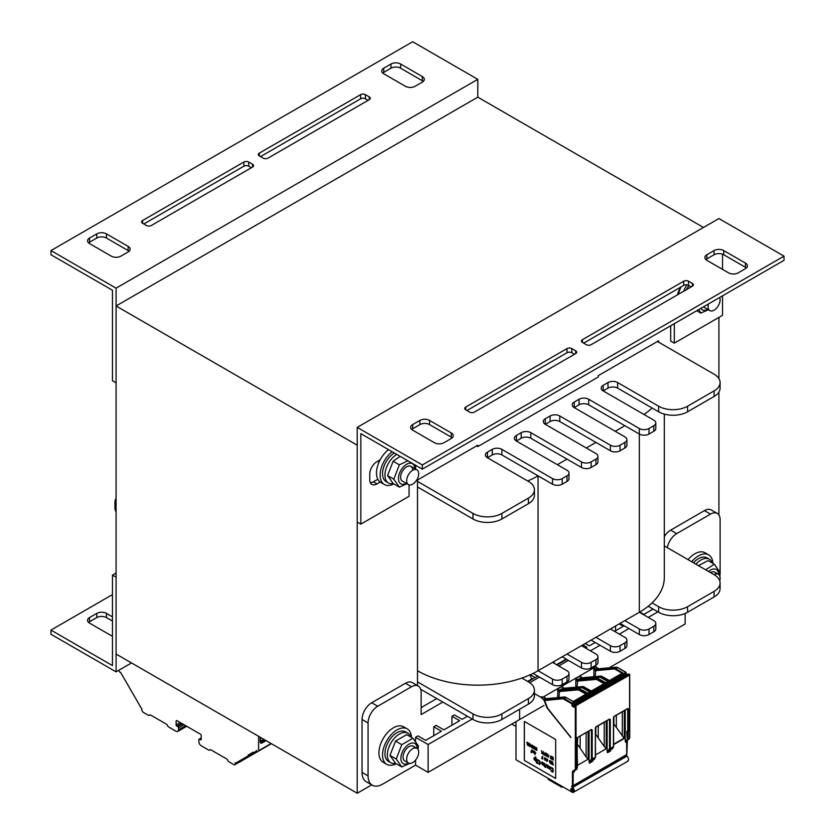 <?xml version="1.0" encoding="UTF-8"?>
<svg xmlns="http://www.w3.org/2000/svg" width="835" height="835" viewBox="0 0 835 835"><rect width="100%" height="100%" fill="white"/><g stroke="black" fill="none" stroke-linecap="round" stroke-linejoin="round"><path stroke-width="1.25" d="M116.086 305.986L116.086 654.035L357.213 793.25L357.213 445.201L116.086 305.986L477.787 97.163L703.487 227.464M680.254 288.284A13.642 7.88 120 0 0 679.773 289.797M379.831 459.991A13.642 7.88 120 0 0 378.349 463.822M658.638 342.183L658.638 340.795L598.351 375.593L598.351 376.982L477.787 446.6L477.787 445.201L417.5 480.01L417.5 685.618M371.721 784.879L357.213 793.25M718.914 317.404L718.914 378.62M718.914 392.064L718.914 514.986M116.086 573.008L112.464 575.096L112.464 665.589L50.977 630.091L112.464 594.583M112.464 616.867L106.442 613.381A6.816 3.935 -0 0 0 96.797 613.381L89.554 617.556A6.816 3.935 -0 0 0 87.56 620.342A6.816 3.935 -0 0 0 89.554 623.129L111.264 635.654A6.816 3.935 -0 0 0 112.464 636.207M88.604 622.43A6.816 3.935 180 0 1 89.554 621.731L96.797 617.556A6.816 3.935 180 0 1 106.442 617.556L112.464 621.042M131.512 662.938L116.086 671.851L50.977 634.266L50.977 630.091M116.086 671.851L116.086 577.183L112.464 575.096M50.977 254.748L112.464 290.256L112.464 380.75L116.086 382.837L116.086 288.169L50.977 250.573L50.977 254.748M382.785 73.073A6.816 3.935 180 0 1 383.745 72.374L390.978 68.199A6.816 3.935 180 0 1 400.623 68.199L422.322 80.734A6.816 3.935 180 0 1 423.282 81.423M260.52 156.604L360.595 98.833A3.413 1.973 180 0 1 365.417 98.833L368.068 100.357M143.818 223.989L243.883 166.207A3.413 1.973 180 0 1 248.705 166.207L251.356 167.741M88.604 242.922A6.816 3.935 180 0 1 89.554 242.223L96.797 238.048A6.816 3.935 180 0 1 106.442 238.048L128.141 250.573A6.816 3.935 180 0 1 129.101 251.272M383.745 73.772L405.445 86.297A6.816 3.935 -0 0 0 415.089 86.297L422.322 82.122A6.816 3.935 -0 0 0 424.316 79.335A6.816 3.935 -0 0 0 422.322 76.559L400.623 64.024A6.816 3.935 -0 0 0 390.978 64.024L383.745 68.199A6.816 3.935 -0 0 0 381.741 70.985A6.816 3.935 -0 0 0 383.745 73.772M263.171 158.139A3.413 1.973 -0 0 0 267.993 158.139L369.268 99.668A3.413 1.973 -0 0 0 370.27 98.269A3.413 1.973 -0 0 0 369.268 96.881L365.417 94.658A3.413 1.973 -0 0 0 360.595 94.658L259.32 153.129A3.413 1.973 -0 0 0 258.318 154.517A3.413 1.973 -0 0 0 259.32 155.905L263.171 158.139M146.469 225.513A3.413 1.973 -0 0 0 151.292 225.513L252.567 167.042A3.413 1.973 -0 0 0 253.558 165.654A3.413 1.973 -0 0 0 252.567 164.265L248.705 162.032A3.413 1.973 -0 0 0 243.883 162.032L142.608 220.503A3.413 1.973 -0 0 0 141.606 221.901A3.413 1.973 -0 0 0 142.608 223.289L146.469 225.513M128.141 251.972A6.816 3.935 -0 0 0 130.135 249.185A6.816 3.935 -0 0 0 128.141 246.398L106.442 233.873A6.816 3.935 -0 0 0 96.797 233.873L89.554 238.048A6.816 3.935 -0 0 0 87.56 240.835A6.816 3.935 -0 0 0 89.554 243.611L111.264 256.147A6.816 3.935 -0 0 0 120.908 256.147L128.141 251.972M50.977 250.573L412.678 41.75L477.787 79.335L116.086 288.169M477.787 79.335L477.787 97.163M422.322 469.145L784.023 260.322L784.023 256.147L422.322 464.97L422.322 469.145L360.835 433.647L360.835 524.14L409.056 496.293L409.056 484.885M411.718 429.472A6.816 3.935 180 0 1 412.678 428.772L419.911 424.597A6.816 3.935 180 0 1 429.555 424.597L451.255 437.123A6.816 3.935 180 0 1 452.215 437.822M466.932 410.538L567.007 352.756A3.413 1.973 180 0 1 571.829 352.756L574.48 354.291M583.644 343.154L683.708 285.382A3.413 1.973 180 0 1 688.531 285.382L691.182 286.916M705.899 259.622A6.816 3.935 180 0 1 706.859 258.933L714.092 254.748A6.816 3.935 180 0 1 723.736 254.748L745.446 267.283A6.816 3.935 180 0 1 746.396 267.983M451.255 432.947L429.555 420.423A6.816 3.935 -0 0 0 419.911 420.423L412.678 424.597A6.816 3.935 -0 0 0 410.684 427.384A6.816 3.935 -0 0 0 412.678 430.171L434.377 442.696A6.816 3.935 -0 0 0 444.022 442.696L451.255 438.521A6.816 3.935 -0 0 0 453.259 435.734A6.816 3.935 -0 0 0 451.255 432.947L451.255 437.123M571.829 348.581A3.413 1.973 -0 0 0 567.007 348.581L465.732 407.052A3.413 1.973 -0 0 0 464.73 408.451A3.413 1.973 -0 0 0 465.732 409.839L469.583 412.072A3.413 1.973 -0 0 0 474.405 412.072L575.68 353.602A3.413 1.973 -0 0 0 576.682 352.203A3.413 1.973 -0 0 0 575.68 350.815L571.829 348.581L571.829 352.756M688.531 281.207A3.413 1.973 -0 0 0 683.708 281.207L582.433 339.678A3.413 1.973 -0 0 0 581.442 341.066A3.413 1.973 -0 0 0 582.433 342.454L586.295 344.688A3.413 1.973 -0 0 0 591.117 344.688L692.392 286.217A3.413 1.973 -0 0 0 693.394 284.818A3.413 1.973 -0 0 0 692.392 283.43L688.531 281.207L688.531 285.382M706.859 254.748A6.816 3.935 -0 0 0 704.865 257.535A6.816 3.935 -0 0 0 706.859 260.322L728.558 272.847A6.816 3.935 -0 0 0 738.203 272.847L745.446 268.672A6.816 3.935 -0 0 0 747.44 265.885A6.816 3.935 -0 0 0 745.446 263.108L723.736 250.573A6.816 3.935 -0 0 0 714.092 250.573L706.859 254.748L706.859 258.933M422.322 464.97L357.213 427.384L718.914 218.551L784.023 256.147M380.196 459.782L376.992 461.63A10.229 5.908 120 0 0 369.759 474.155L369.759 479.728A10.229 5.908 120 0 0 371.878 484.415A10.229 5.908 120 0 0 376.992 483.903L380.196 482.056M377.827 479.248L373.37 481.816A10.229 5.908 -60 0 1 370.396 482.797M680.609 287.783A10.229 5.908 120 0 0 677.592 294.765M357.213 427.384L357.213 522.052L360.835 524.14M722.536 254.195L722.536 269.371M722.536 295.82L722.536 315.317L674.304 343.154L674.304 323.667M670.693 325.754L670.693 341.066L674.304 343.154M415.569 760.101L415.569 765.131L382.534 784.201A20.457 11.815 -60 0 1 372.306 785.213A20.457 11.815 -60 0 1 368.068 775.851L368.068 722.943A13.642 7.88 -60 0 1 377.712 706.243L411.467 686.746A13.642 7.88 -60 0 1 418.293 686.067A13.642 7.88 -60 0 1 421.122 692.319L421.122 714.593L442.821 702.058M418.293 686.067L412.26 682.592A13.642 7.88 120 0 0 405.445 683.27L371.69 702.757A13.642 7.88 120 0 0 362.035 719.467L362.035 772.365A20.457 11.815 120 0 0 366.273 781.737L372.306 785.213M436.788 698.582L421.122 707.631M667.322 547.677A13.642 7.88 -60 0 1 676.715 533.607L710.481 514.12A13.642 7.88 -60 0 1 717.296 513.442L711.274 509.966A13.642 7.88 120 0 0 704.448 510.634L670.693 530.131A13.642 7.88 120 0 0 664.316 536.592M717.296 513.442A13.642 7.88 -60 0 1 720.125 519.683L720.125 572.591A20.457 11.815 -60 0 1 719.822 576.16M472.234 719.05L428.115 744.528L415.569 737.284L415.569 741.344M415.569 737.284L417.98 735.896L425.693 740.342L441.464 731.241L433.751 726.784L433.751 735.698M433.751 726.784L436.162 725.396L443.876 729.853L459.647 720.741L451.933 716.294L451.933 725.197M451.933 716.294L454.344 714.896L462.058 719.352L467.412 716.263M615.562 625.989L615.562 630.728M651.926 608.391L651.926 609.738M428.115 744.528L428.115 772.365L543.971 705.471M609.237 667.791L685.159 623.964L685.159 613.454M657.907 611.846L648.263 617.42M628.974 628.557L619.33 634.12M600.041 645.257L590.397 650.83M639.777 612.013L643.879 614.383L653.085 609.07M614.508 631.343L623.286 626.271L619.184 623.902M585.231 643.503L589.333 645.872L595.219 642.48M585.575 648.043L586.922 647.271L582.82 644.902M530.235 674.732L534.786 677.362M531.874 679.053L532.375 678.761L531.571 678.291M415.569 765.131L428.115 772.365M477.787 446.6L476.576 445.9M664.316 545.933L714.092 574.678A20.457 11.815 180 0 1 720.083 583.028A20.457 11.815 180 0 1 714.092 591.389L687.57 606.701A20.457 11.815 180 0 1 658.638 606.701L652.052 602.901A85.254 49.223 180 0 1 639.339 612.264L653.815 620.624A6.816 3.935 180 0 1 655.809 623.401A6.816 3.935 180 0 1 653.815 626.187L648.993 628.974A6.816 3.935 180 0 1 639.339 628.974L624.872 620.624L610.406 628.974L624.872 637.324A6.816 3.935 180 0 1 626.876 640.111A6.816 3.935 180 0 1 624.872 642.898L620.05 645.674A6.816 3.935 180 0 1 610.406 645.674L595.94 637.324L581.473 645.674L595.94 654.035A6.816 3.935 180 0 1 597.933 656.811A6.816 3.935 180 0 1 595.94 659.598L591.117 662.385A6.816 3.935 180 0 1 581.473 662.385L567.007 654.035L552.53 662.385L567.007 670.735A6.816 3.935 180 0 1 569 673.521A6.816 3.935 180 0 1 567.007 676.308L562.185 679.095A6.816 3.935 180 0 1 552.53 679.095L538.064 670.745A85.254 49.223 180 0 1 521.844 678.072L528.419 681.871A20.457 11.815 180 0 1 534.41 690.232A20.457 11.815 180 0 1 528.419 698.582L501.898 713.894A20.457 11.815 180 0 1 472.965 713.894L417.5 681.871M417.5 670.745A85.254 49.223 -0 0 0 521.844 678.072M116.086 506.219A20.457 11.815 180 0 1 114.917 502.284A20.457 11.815 180 0 1 116.086 498.349M538.064 670.735L552.53 662.385M567.007 654.035L581.473 645.674M595.94 637.324L610.406 628.974M624.872 620.624L639.339 612.264L639.339 434.064L588.706 404.829A6.816 3.935 -0 0 0 579.062 404.829L574.24 407.616L624.872 436.851A6.816 3.935 180 0 1 626.876 439.638A6.816 3.935 180 0 1 624.872 442.414L620.05 445.201A6.816 3.935 180 0 1 610.406 445.201L559.774 415.966A6.816 3.935 -0 0 0 550.119 415.966L545.297 418.752A6.816 3.935 -0 0 0 543.303 421.539A6.816 3.935 -0 0 0 545.297 424.316L595.94 453.551A6.816 3.935 180 0 1 597.933 456.338A6.816 3.935 180 0 1 595.94 459.125L591.117 461.912A6.816 3.935 180 0 1 581.473 461.912L530.83 432.676A6.816 3.935 -0 0 0 521.186 432.676L516.364 435.452A6.816 3.935 -0 0 0 514.37 438.239A6.816 3.935 -0 0 0 516.364 441.026L567.007 470.262A6.816 3.935 180 0 1 569 473.048A6.816 3.935 180 0 1 567.007 475.835L562.185 478.612A6.816 3.935 180 0 1 552.53 478.612L501.898 449.376A6.816 3.935 -0 0 0 492.253 449.376L487.431 452.163A6.816 3.935 -0 0 0 485.427 454.95A6.816 3.935 -0 0 0 487.431 457.737L528.419 481.398A20.457 11.815 180 0 1 534.41 489.748A20.457 11.815 180 0 1 528.419 498.109L501.898 513.421A20.457 11.815 180 0 1 472.965 513.421L417.5 481.398M652.052 602.901A85.254 49.223 -0 0 0 664.316 577.465L664.316 414.108M116.086 511.792A20.457 11.815 180 0 1 114.917 507.857L114.917 502.284M534.41 690.232L534.41 695.795A20.457 11.815 180 0 1 528.419 704.145L501.898 719.467A20.457 11.815 180 0 1 472.965 719.467L420.694 689.282M569 673.521L569 679.095A6.816 3.935 180 0 1 567.007 681.871L562.185 684.658A6.816 3.935 180 0 1 552.53 684.658L533.054 673.407M597.933 656.811L597.933 662.385A6.816 3.935 180 0 1 595.94 665.171L591.117 667.958A6.816 3.935 180 0 1 581.473 667.958L562.185 656.811M626.876 640.111L626.876 645.674A6.816 3.935 180 0 1 624.872 648.461L620.05 651.248A6.816 3.935 180 0 1 610.406 651.248L591.117 640.111M655.809 623.401L655.809 628.974A6.816 3.935 180 0 1 653.815 631.761L648.993 634.537A6.816 3.935 180 0 1 639.339 634.537L620.05 623.401M720.083 583.028L720.083 588.602A20.457 11.815 180 0 1 714.092 596.952L687.57 612.264A20.457 11.815 180 0 1 658.638 612.264L648.21 606.252M624.872 425.714L615.228 431.277M626.876 439.638L626.876 445.201A6.816 3.935 180 0 1 624.872 447.988L620.05 450.775A6.816 3.935 180 0 1 610.406 450.775L559.774 421.539A6.816 3.935 -0 0 0 550.119 421.539L545.297 424.316L545.297 418.752M595.94 442.414L586.295 447.988M597.933 456.338L597.933 461.912A6.816 3.935 180 0 1 595.94 464.698L591.117 467.475A6.816 3.935 180 0 1 581.473 467.475L530.83 438.239A6.816 3.935 -0 0 0 521.186 438.239L516.364 441.026L516.364 435.452M567.007 459.125L557.362 464.698M569 473.048L569 478.612A6.816 3.935 180 0 1 567.007 481.398L562.185 484.185A6.816 3.935 180 0 1 552.53 484.185L501.898 454.95A6.816 3.935 -0 0 0 492.253 454.95L487.431 457.737L487.431 452.163M538.064 670.745L538.064 475.835A85.254 49.223 180 0 1 527.647 480.95M657.427 341.484L714.092 374.205A20.457 11.815 180 0 1 720.083 382.555L720.083 388.129A20.457 11.815 180 0 1 714.092 396.479L687.57 411.791A20.457 11.815 180 0 1 658.638 411.791L617.639 388.129A6.816 3.935 -0 0 0 607.995 388.129L603.173 390.905L653.815 420.141A6.816 3.935 180 0 1 655.809 422.927A6.816 3.935 180 0 1 653.815 425.714L648.993 428.501A6.816 3.935 180 0 1 639.339 428.501L588.706 399.266A6.816 3.935 -0 0 0 579.062 399.266L574.24 402.042A6.816 3.935 -0 0 0 572.236 404.829A6.816 3.935 -0 0 0 574.24 407.616L574.24 402.042M652.052 407.991A85.254 49.223 180 0 1 643.973 414.463M534.41 489.748L534.41 495.322A20.457 11.815 180 0 1 528.419 503.672L501.898 518.984A20.457 11.815 180 0 1 472.965 518.984L417.5 486.972M655.809 422.927L655.809 428.501A6.816 3.935 180 0 1 653.815 431.277L648.993 434.064A6.816 3.935 180 0 1 639.339 434.064L639.339 428.501M603.173 385.342A6.816 3.935 -0 0 0 601.179 388.129A6.816 3.935 -0 0 0 603.173 390.905L603.173 385.342L607.995 382.555L607.995 388.129M720.083 382.555A20.457 11.815 180 0 1 714.092 390.905L687.57 406.217A20.457 11.815 180 0 1 658.638 406.217L617.639 382.555A6.816 3.935 -0 0 0 607.995 382.555M678.448 294.264A20.457 11.815 -60 0 1 681.005 286.948M683.625 291.279A20.457 11.815 -60 0 1 687.007 284.871M688.04 559.638A20.457 11.815 -60 0 1 705.032 552.78L708.654 554.868A20.457 11.815 -60 0 1 712.871 563.364M691.662 561.725A20.457 11.815 -60 0 1 708.654 554.868M396.239 763.733A20.457 11.815 -60 0 1 386.772 764.328L383.161 762.24A20.457 11.815 -60 0 1 383.161 738.62A20.457 11.815 -60 0 1 403.618 726.805L407.23 728.892A20.457 11.815 -60 0 1 411.446 737.389M386.772 764.328A20.457 11.815 -60 0 1 386.772 740.708A20.457 11.815 -60 0 1 407.23 728.892M393.828 483.903A20.457 11.815 -60 0 1 384.361 484.498L380.75 482.411A20.457 11.815 -60 0 1 377.19 467.59A20.457 11.815 -60 0 1 388.536 449.637M384.361 484.498A20.457 11.815 -60 0 1 380.802 469.677A20.457 11.815 -60 0 1 392.147 451.725M695.868 564.157A17.055 9.843 -60 0 1 709.353 559.22A17.055 9.843 -60 0 1 712.286 563.03M693.457 562.769A17.055 9.843 -60 0 1 706.942 557.822L709.353 559.22M410.872 737.054A17.055 9.843 120 0 0 407.939 733.234L405.528 731.846A17.055 9.843 120 0 0 388.473 741.689A17.055 9.843 120 0 0 388.473 761.374L390.895 762.772A17.055 9.843 120 0 0 395.654 763.399M407.939 733.234A17.055 9.843 120 0 0 390.884 743.077A17.055 9.843 120 0 0 390.895 762.772M394.35 452.998A17.055 9.843 120 0 0 383.411 468.038A17.055 9.843 120 0 0 386.062 481.544L388.473 482.943A17.055 9.843 120 0 0 393.243 483.569M396.761 454.397A17.055 9.843 120 0 0 385.822 469.427A17.055 9.843 120 0 0 388.473 482.943M688.917 285.601A17.055 9.843 120 0 0 686.547 289.588M714.092 574.678A8.527 4.926 -60 0 1 718.361 574.261A8.527 4.926 -60 0 1 719.739 580.847M412.678 762.626A8.527 4.926 -60 0 1 408.419 763.044A8.527 4.926 -60 0 1 408.419 753.201A8.527 4.926 -60 0 1 416.936 748.275A8.527 4.926 -60 0 1 418.252 755.111A8.527 4.926 -60 0 1 412.678 762.626M412.678 484.185A8.527 4.926 -60 0 1 408.419 484.603A8.527 4.926 -60 0 1 408.419 474.76A8.527 4.926 -60 0 1 416.936 469.844A8.527 4.926 -60 0 1 418.252 476.67A8.527 4.926 -60 0 1 412.678 484.185M719.718 297.448A8.527 4.926 -60 0 1 714.092 310.161A8.527 4.926 -60 0 1 709.833 310.589A8.527 4.926 -60 0 1 708.466 303.94M716.148 573.906A8.527 4.926 120 0 0 710.481 572.591M718.674 574.47A11.596 6.69 120 0 0 708.539 571.474M705.648 569.804L714.353 564.22L708.101 560.609L698.425 565.629M714.353 564.22L719.916 572.142L719.363 575.221M700.836 308.355A11.596 6.69 120 0 0 707.736 309.367M708.31 309.712L700.805 313.094L698.801 309.524M700.805 313.094L696.714 310.735M412.678 470.262A8.527 4.926 120 0 0 404.328 468.654A8.527 4.926 120 0 0 402.397 481.137M414.838 468.623A11.596 6.69 120 0 0 406.478 464.375A11.596 6.69 120 0 0 398.452 478.476A11.596 6.69 120 0 0 406.311 483.392M406.895 483.726L399.38 487.118L393.817 479.196L399.38 464.844L407.845 460.784M415.621 465.283L415.611 469.072M400.153 456.348L393.128 461.233L387.565 475.585L393.128 483.507L399.38 487.118M399.38 464.844L393.128 461.233M393.817 479.196L387.565 475.585M414.734 747.93A8.527 4.926 120 0 0 405.82 749.579A8.527 4.926 120 0 0 404.808 760.967M417.249 748.484A11.596 6.69 120 0 0 408.91 744.194A11.596 6.69 120 0 0 400.863 758.305A11.596 6.69 120 0 0 408.753 763.211M412.928 738.244L406.676 734.633L395.539 741.062L389.976 755.414L395.539 763.336L401.792 766.947L396.228 759.025L401.792 744.674L412.928 738.244L418.502 746.166L417.949 749.235M409.526 763.409L401.792 766.947M395.539 741.062L401.792 744.674M389.976 755.414L396.228 759.025M111.295 620.363A3.413 1.973 60 0 1 111.264 620.342L106.389 617.524M253.381 752.105L248.099 755.164M258.589 736.313L258.589 750.728A1.023 0.595 60 0 1 258.38 751.187L257.702 751.583A1.023 0.595 60 0 1 256.679 750.989L256.345 750.404M149.089 715.449L150.206 714.802L149.089 715.449A1.023 0.595 60 0 1 148.578 715.397L143.15 712.265A1.023 0.595 60 0 1 142.639 711.723L141.96 710.554A1.023 0.595 60 0 1 141.96 709.364L120.647 672.457A1.023 0.595 60 0 1 119.624 671.862L118.946 670.693A1.023 0.595 60 0 1 118.779 670.296M150.206 714.802L166.843 724.404L167.96 726.335A1.023 0.595 60 0 0 168.472 726.878L176.06 731.262A3.413 1.973 60 0 0 177.771 731.439L186.706 726.273M209.376 750.247L210.483 749.611L209.376 750.247A1.023 0.595 60 0 1 208.865 750.195L201.266 745.812A3.413 1.973 60 0 1 198.855 741.637L198.855 739.685A1.023 0.595 60 0 1 199.575 739.267L200.483 739.789A1.023 0.595 -120 0 0 201.204 739.372L201.204 735.478A1.023 0.595 -120 0 0 200.483 734.226L176.728 720.511L176.122 720.856L176.122 724.895A1.023 0.595 -120 0 0 176.853 726.147L177.751 726.669A1.023 0.595 60 0 1 178.481 727.922L178.481 729.873A3.413 1.973 60 0 1 177.771 731.439M210.483 749.611L227.12 759.213L228.237 761.144A1.023 0.595 60 0 0 228.748 761.687L234.176 764.818A1.023 0.595 60 0 0 234.687 764.87L271.375 743.693L234.687 764.87M235.032 762.71L235.366 763.294A1.023 0.595 60 0 1 235.366 764.474M257.702 751.583L258.38 751.187M260.416 741.553L260.457 741.397A1.023 0.595 -0 0 0 260.353 741.125L261.616 741.866L264.925 739.967M260.457 740.916L261 740.906A1.701 0.981 -120 0 0 261.616 741.866A1.023 0.595 60 0 1 262.086 742.92L266.073 740.624M515.999 721.628L515.999 759.766L572.424 792.342A4.77 2.756 -120 0 0 572.894 792.572L627.847 761.238M573.311 791.392L572.789 791.695A3.747 2.161 60 0 1 572.424 791.507L570.858 790.327L570.858 788.574L571.568 788.689A3.747 2.161 60 0 1 571.881 788.428A3.747 2.161 60 0 1 572.789 788.271L573.081 791.684M570.858 790.327L573.311 788.908M572.257 788.292L571.568 788.689M626.688 754.506L573.154 785.672L572.424 785.829L572.424 772.573A3.924 2.265 60 0 1 573.238 770.778L574.72 769.922A2.902 1.67 -120 0 0 575.325 768.597L575.325 705.992L574.595 705.575L574.595 706.692A1.19 0.689 60 0 1 573.76 707.172L572.789 706.619A1.19 0.689 60 0 1 571.944 705.158L571.829 703.832L563.552 699.052A2.902 1.67 -120 0 0 562.529 698.78L544.629 700.544L547.583 708.122L570.858 737.566L547.029 707.913L543.971 700.043L540.829 697.246L541.79 696.693L542.771 697.559L541.79 696.693M563.249 690.086L562.863 689.136L559.043 690.107L557.717 688.927L557.717 697.58M581.337 679.638L580.951 678.698L577.131 679.669L575.806 678.49L575.806 687.142M571.829 703.832L572.184 703.206L563.907 698.425A3.413 1.973 -120 0 0 562.707 698.102L543.971 700.043M598.204 668.898L597.422 669.315L596.566 668.438L595.219 669.221L593.894 668.052L593.894 676.694M598.664 668.772L597.422 669.179M598.225 668.72L595.084 665.923L594.113 666.487L595.094 667.353L593.894 668.052M544.545 700.252L545.046 699.271A1.701 0.981 60 0 0 544.785 699.584L543.95 698.822L545.297 698.039L543.971 696.87L542.771 697.559M580.951 678.698L580.116 677.936L581.473 677.164L580.148 675.985L575.806 678.49M562.863 689.136L562.028 688.384L563.385 687.602L562.059 686.422L557.717 688.927M595.094 667.05L542.771 697.256M577.277 744.872L577.277 745.572M577.277 744.434L577.653 745.091M577.726 737.555L577.277 744.382M622.106 673.271L615.155 669.263L615.51 668.637L622.827 672.853L609.32 680.65L602.014 676.433L601.169 676.924L608.475 681.141L605.584 682.811L598.278 678.594L597.432 679.074L604.738 683.301L591.232 691.098L583.926 686.871L583.08 687.362L590.397 691.578L587.496 693.248L580.189 689.032L579.344 689.522L586.65 693.739L573.154 701.536L565.838 697.319A3.413 1.973 -120 0 0 564.637 696.995L546.267 698.634L544.629 700.221M625.895 755.216L626.574 755.999L572.319 787.322L571.631 786.09L572.424 785.829M627.148 761.249C629.089 760.539 629.058 758.817 627.043 756.092L572.779 787.395A4.77 2.756 -120 0 0 572.319 787.322M534.41 693.551L540.829 697.246M519.62 718.977L519.62 709.228M572.894 792.572C574.835 791.862 574.804 790.14 572.789 787.415M555.672 778.491L555.672 739.507L524.317 721.409L524.317 760.393L555.672 778.491M577.695 765.215L588.132 759.182L588.132 731.543M574.449 771.154L574.939 770.392A3.413 1.973 60 0 0 574.24 771.947L574.595 770.162L574.24 771.947L573.154 772.573A3.413 1.973 60 0 1 573.854 771.018L576.421 769.536A3.413 1.973 -120 0 0 577.131 767.97L577.382 760.33L577.496 766.687M626.709 741.271L625.603 742.294L625.238 740.927L625.238 710.126M624.298 710.668L624.298 738.474L613.579 723.59M610.771 749.245L610.385 751.082L607.536 752.732L607.149 751.333L607.149 720.563M610.27 719.582L609.466 719.238L610.27 719.582L610.27 748.838L609.602 750.383L612.692 748.598L611.136 749.496L610.385 751.082L611.136 749.496L608.193 751.187L607.536 752.732M595.501 754.934L606.22 748.745L606.22 721.106M592.683 759.683L592.307 761.52L589.447 763.169L589.072 761.77L589.072 731.011M609.529 719.019L596.096 726.784L595.345 728.193L595.345 757.46L592.307 761.52L593.048 759.933L590.115 761.635L589.447 763.169M577.131 737.796L591.451 729.456L592.192 730.02L591.451 730.009L591.451 759.265L589.479 761.384A3.924 2.14 -117.5 0 0 589.072 761.77M590.71 730.051L577.131 737.722L577.277 760.622M614.132 716.514L627.586 708.748L628.494 709.04L627.763 708.487L614.174 716.336L613.433 717.756L613.433 747.012L612.692 748.598L607.556 750.947A3.924 2.14 -117.5 0 0 607.149 751.333M627.001 709.103L627.763 709.04L627.763 731.262L627.043 731.815L628.129 731.888L628.129 738.015L627.168 738.015L628.494 738.317A3.413 1.973 60 0 1 627.784 739.883L625.686 740.499A3.924 2.265 -120 0 0 625.238 740.927M628.974 674.179L629.58 675.087L629.58 737.691L627.784 738.328A2.902 1.67 60 0 1 627.168 739.643L627.784 739.883L626.302 740.739A3.413 1.973 -120 0 0 625.603 742.294M573.238 770.778L575.336 770.162A3.413 1.973 -120 0 0 576.046 768.597L576.046 705.992L575.085 704.876L574.449 705.366L628.609 673.97L574.72 705.502M627.221 738.203L626.845 731.543L627.409 731.053M614.174 716.336L613.673 716.879M596.044 726.961L609.466 719.238L595.595 727.327M592.192 730.02L592.192 759.276L591.514 760.821L594.614 759.036L593.048 759.933M596.096 726.784L595.345 728.193M595.397 727.817L595.501 757.251L591.451 759.265M590.115 761.635L591.514 760.821L589.479 761.384M577.267 737.806L577.131 760.497M604.206 722.265L604.206 746.5L595.501 734.028M606.22 748.745L604.206 746.5M595.501 734.226L595.501 735.05M595.814 727.17L595.814 734.257M559.043 690.107L559.043 691.61M585.93 694.156L578.979 690.148L579.344 689.522A3.413 1.973 -120 0 0 578.133 689.199L560.609 690.347A1.701 0.981 -120 0 0 560.358 690.43L560.4 689.324M545.297 698.039L545.297 699.125M597.557 669.649L598.382 668.793L616.24 667.196A3.413 1.973 60 0 1 617.441 667.52L625.718 672.3L626.511 674.951M596.524 669.545L596.566 668.438M613.579 724.06L613.579 724.613M622.294 711.827L622.294 736.063M616.345 715.261L616.345 726.857M613.892 716.733L613.892 723.82M604.018 683.719L597.067 679.7L597.432 679.074A3.413 1.973 -120 0 0 596.221 678.751L578.697 679.909A1.701 0.981 -120 0 0 578.446 679.982L578.488 678.886M577.131 679.669L577.131 681.162M563.385 687.602L563.385 688.677M595.219 669.221L595.219 670.724M581.473 677.164L581.473 678.239M598.257 725.698L598.257 737.305M586.128 732.702L586.128 756.948L577.726 744.695M588.132 759.182L586.128 756.948M580.168 736.146L580.168 747.742M531.081 674.346L530.903 675.118M536.957 675.661L536.999 676.517M553.887 661.602L554.503 663.522M566.161 659.118L556.517 664.681M529.745 682.717L539.462 677.112M558.751 665.975L568.395 660.402M511.782 724.06L515.999 726.492M529.985 674.847L531.905 679.46M531.864 678.918L527.574 681.391M524.317 760.393L555.672 778.439M524.37 721.44L524.37 760.372M551.267 768.388L552.718 768.952L552.895 771.018L552.29 771.561L550.912 770.225L551.204 771.196L552.593 772.177L553.25 771.603L552.885 768.461L551.497 767.49L551.371 768.137M552.718 771.519L550.912 770.225M550.067 769.296L550.234 767.021L548.616 766.415L549.221 768.983L550.067 769.296L550.422 768.075L548.856 766.102M548.01 768.284L548.063 765.413L547.593 767.417L546.737 766.78L546.674 764.609L546.33 766.154L548.01 768.284L547.708 765.267M545.84 767.031L544.566 763.399L545.057 766.227L544.399 766.196L545.359 767.469L545.359 766.749L545.84 767.031L544.514 763.42M545.359 767.469L545.412 766.78M545.057 766.165L544.399 765.841M542.447 762.564L542.291 764.714L543.919 765.204L542.458 764.098M543.564 765.152L542.406 764.067L543.721 764.505L543.721 763.086L541.988 761.958M543.731 765.632L543.658 765.006M541.508 763.639L540.663 762.71M538.418 759.933L537.823 760.622L539.452 761.123L539.817 763.461L539.504 764.025L537.886 763.148L539.754 764.589L540.047 761.405L538.126 759.996M539.754 764.589L539.995 761.436L538.366 759.965M537.343 763.461L537.041 759.109M536.561 761.677L536.258 758.66M536.561 763.002L536.258 762.386M535.778 761.217L535.819 756.928L535.475 758.733L534.327 757.627L533.847 759.036L535.778 761.217L535.475 756.781M535.475 758.535L534.149 757.7M552.593 764.39L553.261 765.131L552.593 761.958L552.593 764.453L552.112 764.171M553.261 765.131L552.593 761.958M551.872 764.328L551.925 761.52L551.476 762.679L550.787 760.915L551.33 762.887L550.787 763.701L551.695 762.856L551.872 764.328L551.695 761.436M551.027 763.837L551.695 762.908M551.517 762.626L550.787 760.915M550.192 762.898L549.524 762.324L550.422 763.075L549.607 761.123L550.547 761.551L550.119 760.539L549.43 761.082L550.244 762.856L549.524 762.324M550.547 761.551L549.607 760.414M550.307 763.242L549.774 760.737M547.019 761.53L547.791 759.965L546.841 758.639L546.841 761.426L547.739 760.341L546.841 758.639M545.902 760.288L546.205 758.869M545.568 758.556L544.577 757.627L544.785 760.184L545.537 760.017L544.733 759.725L544.712 757.888L545.568 758.556L544.671 757.564M545.088 759.172L544.785 757.815M545.276 760.111L544.817 759.109M542.802 759.088L542.666 756.176L542.614 757.502L541.832 757.053L542.614 758.629L541.717 758.462L542.802 759.088L542.614 756.197M542.614 758.577L541.717 758.107M542.614 757.449L541.832 757.053M534.964 754.569L535.736 753.003L534.786 751.677L534.786 754.464L535.684 753.379L534.786 751.677M534.243 753.264L534.285 751.333L533.878 752.815L533.168 750.696L533.127 752.137L534.243 753.264L534.087 751.281M534.045 752.815L533.607 750.999M532.887 752.481L532.928 750.55L532.521 752.032L531.811 749.913L531.77 751.354L532.887 752.481L532.73 750.498M532.688 752.032L532.25 750.216M553.261 760.121L553.073 757.23M552.833 759.871L552.885 757.063L551.747 756.458L552.655 757.335L552.655 758.284L551.872 757.836L552.655 759.412L551.747 759.245L552.833 759.871L552.833 757.084L551.747 756.458M552.655 759.359L551.747 758.89M552.655 758.232L551.872 757.836M551.298 758.806L551.465 756.656L550.369 756.072L551.298 756.917L551.236 758.42L550.338 757.721L550.756 758.671L551.424 758.639L551.507 757.272L550.484 755.905M551.183 758.451L550.338 757.721M548.585 755.289L547.656 754.569L547.896 756.959L548.647 756.687L547.896 754.297M547.76 755.393L547.937 754.61M548.345 757.22L548.637 756.092L547.896 755.299M546.601 756.27L547.363 754.704L546.414 753.379L546.414 756.166L547.322 755.091L546.414 753.379M545.871 755.852L545.015 755.007L545.443 752.763L544.785 755.226L545.871 755.852L544.973 755.038L545.391 752.794M544.545 753.608L544.128 753.066M543.888 754.704L543.032 753.859L543.449 751.615L542.802 754.078L543.888 754.704L542.98 753.89L543.397 751.646M542.562 752.46L542.134 751.917M541.758 752.899L541.529 750.561M541.717 753.452L541.894 752.669M536.623 750.456L536.895 748.296L536.321 747.555L535.872 748.003L536.195 750.206L536.905 750.206L536.759 749.183M536.769 749.172L536.164 747.523M535.266 749.673L535.642 747.941L534.661 747.012L534.901 749.454L535.621 748.807L534.901 746.793M533.941 748.901L534.317 747.168L533.335 746.24L533.575 748.692L534.296 748.045L533.575 746.031M532.97 748.4L532.542 745.311L531.77 747.711L532.375 745.624L532.97 748.4L532.25 745.206M531.947 747.816L532.386 745.749M531.133 746.751L531.436 745.321M530.476 746.605L529.87 744.476L530.757 744.58L529.714 744.392L529.901 746.448L530.747 746.699L530.048 745.572M530.319 745.634L529.995 744.277M529.181 745.812L528.618 745.071L529.526 743.578L528.388 742.973L529.233 743.755L528.388 744.987L528.962 746.093L529.494 745.686L528.576 745.091L529.473 743.599L528.388 742.973M527.856 743.327L526.948 742.138L527.428 745.206L528.148 742.837L527.25 743.025L526.948 742.138M527.668 745.342L527.97 742.732M531.603 751.604L531.018 751.176L531.237 752.69L531.018 751.176M549.023 766.593L549.941 767.177L549.941 768.774L549.023 768.19L549.096 766.509M543.46 764.109L542.458 763.691L542.948 762.877L543.554 764.025L542.406 763.712L542.646 762.877M535.35 760.267L534.327 759.766L534.264 758.222L535.475 759.182L535.35 760.267L534.619 760.048L534.317 758.201M547.071 760.977L547.071 759.954M535.005 754.015L535.005 752.993M548.355 756.875L547.927 755.612M546.643 755.717L546.643 754.694M536.707 748.901L536.153 747.889M536.623 750.112L536.227 749.099M534.891 747.148L535.329 749.287L534.932 747.106M535.277 749.329L534.838 747.168M533.565 746.375L533.993 748.525L533.607 746.344M527.574 744.883L527.334 743.317M552.833 772.135L553.073 768.983L551.204 767.553M549.827 768.889L548.856 767.887L548.981 766.624M547.593 767.417L546.685 766.812L546.372 764.442M543.668 764.536L543.668 763.117L542.468 762.512M539.629 763.983L537.823 762.668M547.53 760.226L547.019 761.05L547.019 759.923L547.53 760.226M535.475 753.264L534.964 754.088L534.964 752.961L535.475 753.264M533.575 752.523L533.168 750.696M532.219 751.74L531.811 749.913M547.113 754.965L546.601 755.8L546.601 754.673L547.113 754.965M533.909 748.588L533.513 746.406M530.799 745.018L529.901 744.027M527.543 745.039L527.271 743.275L527.543 745.039M531.436 752.575L531.561 751.636M571.464 790.672L573.457 789.524M106.442 617.556L106.442 613.381M96.797 617.556L96.797 613.381M89.554 621.731L89.554 617.556M383.745 68.199L383.745 72.374M390.978 64.024L390.978 68.199M400.623 64.024L400.623 68.199M422.322 76.559L422.322 80.734M259.32 153.129L259.32 155.905M360.595 94.658L360.595 98.833M365.417 94.658L365.417 98.833M369.268 96.881L369.268 99.668M142.608 220.503L142.608 223.289M243.883 162.032L243.883 166.207M248.705 162.032L248.705 166.207M252.567 164.265L252.567 167.042M128.141 246.398L128.141 250.573M89.554 238.048L89.554 242.223M96.797 233.873L96.797 238.048M106.442 233.873L106.442 238.048M429.555 420.423L429.555 424.597M412.678 424.597L412.678 428.772M419.911 420.423L419.911 424.597M567.007 348.581L567.007 352.756M575.68 350.815L575.68 353.602M465.732 407.052L465.732 409.839M683.708 281.207L683.708 285.382M692.392 283.43L692.392 286.217M582.433 339.678L582.433 342.454M714.092 250.573L714.092 254.748M723.736 250.573L723.736 254.748M745.446 263.108L745.446 267.283M373.37 481.816L376.992 483.903M377.712 706.243L371.69 702.757M362.035 719.467L368.068 722.943M405.445 683.27L411.467 686.746M676.715 533.607L670.693 530.131M704.448 510.634L710.481 514.12M368.068 775.851L362.035 772.365M472.965 719.467L472.965 713.894M501.898 719.467L501.898 713.894M528.419 704.145L528.419 698.582M552.53 684.658L552.53 679.095M562.185 684.658L562.185 679.095M567.007 681.871L567.007 676.308M581.473 667.958L581.473 662.385M591.117 667.958L591.117 662.385M595.94 665.171L595.94 659.598M610.406 651.248L610.406 645.674M620.05 651.248L620.05 645.674M624.872 648.461L624.872 642.898M639.339 634.537L639.339 628.974M648.993 634.537L648.993 628.974M653.815 631.761L653.815 626.187M658.638 612.264L658.638 606.701M687.57 612.264L687.57 606.701M714.092 596.952L714.092 591.389M472.965 513.421L472.965 518.984M501.898 513.421L501.898 518.984M528.419 498.109L528.419 503.672M492.253 449.376L492.253 454.95M501.898 449.376L501.898 454.95M552.53 478.612L552.53 484.185M562.185 478.612L562.185 484.185M567.007 475.835L567.007 481.398M521.186 432.676L521.186 438.239M530.83 432.676L530.83 438.239M581.473 461.912L581.473 467.475M591.117 461.912L591.117 467.475M595.94 459.125L595.94 464.698M550.119 415.966L550.119 421.539M559.774 415.966L559.774 421.539M610.406 445.201L610.406 450.775M620.05 445.201L620.05 450.775M624.872 442.414L624.872 447.988M579.062 399.266L579.062 404.829M588.706 399.266L588.706 404.829M648.993 428.501L648.993 434.064M653.815 425.714L653.815 431.277M617.639 382.555L617.639 388.129M658.638 406.217L658.638 411.791M687.57 406.217L687.57 411.791M714.092 390.905L714.092 396.479M235.366 763.294L256.679 750.989M178.481 729.873L185.714 725.698M177.751 726.669L182.573 723.882M184.024 724.717L178.481 727.922M181.675 723.36L176.853 726.147M176.122 724.895L180.224 722.525M200.483 739.789L201.204 739.372M201.204 738.328L199.575 739.267M271.375 743.693L254.539 753.41M258.589 750.728L271.072 743.515M260.165 737.211L260.165 741.814A2.724 1.576 120 0 0 262.086 742.92M176.728 720.511L176.122 720.856M260.165 741.814A1.023 0.595 -0 0 0 260.457 741.397L260.457 737.389M260.833 740.781L260.457 739.539M261 740.906L263.776 739.299M561.715 786.163L562.581 786.8A1.023 0.595 60 0 1 561.861 787.081L548.292 779.243L547.958 778.22M578.979 690.148A2.902 1.67 -120 0 0 577.956 689.867L559.586 691.516A1.19 0.689 -120 0 0 559.168 692.111L559.168 691.693A1.701 0.981 -120 0 1 559.523 690.91L559.012 697.465M575.2 705.784L629.35 674.221L629.58 675.087L575.325 705.992M615.155 669.263A2.902 1.67 -120 0 0 614.132 668.992L614.309 668.313A3.413 1.973 -120 0 1 615.51 668.637L617.702 667.499L625.979 672.279L572.184 703.206L572.674 705.158L626.198 674.252L626.198 673.135L571.944 704.041M563.552 699.052L566.203 697.528M626.939 675.056L626.198 673.135M626.26 674.21A1.19 0.689 -120 0 0 626.605 674.899M572.424 791.507L573.447 790.922M571.631 786.424L572.674 785.829M572.163 785.787L571.631 786.09M629.58 737.274L629.58 737.691A3.413 1.973 60 0 1 628.87 739.257L627.388 740.113A3.413 1.973 -120 0 0 626.688 741.668L626.688 754.767M573.154 785.672L573.154 772.573L572.424 772.573M613.579 744.663L624.298 738.474M591.451 729.456L577.131 737.722M613.433 746.594L609.529 748.828L607.556 750.947M628.494 709.04L628.494 731.262L627.763 731.262L628.129 731.888L628.494 731.262M575.325 768.597L577.277 767.72M577.131 767.876L576.421 769.536L574.939 770.392M627.168 739.643L625.686 740.499M626.834 754.6L627.388 740.113L626.302 740.739M628.87 739.257L629.726 737.482L629.726 674.878L628.87 673.949L628.129 674.252M627.148 731.022L627.043 737.942L627.523 731.262M628.024 738.244L627.148 738.182L627.043 737.389M628.494 738.223L627.941 738.286M612.692 748.598L613.579 746.803L613.579 717.547L614.069 716.576L627.763 708.487M608.966 750.133L609.602 750.383L608.193 751.187M590.877 760.581L594.614 759.036L595.345 757.042M609.529 748.828L609.529 719.572L608.798 719.613M597.067 679.7A2.902 1.67 -120 0 0 596.044 679.429L577.674 681.068A1.19 0.689 -120 0 0 577.246 681.673L577.246 681.256A1.701 0.981 -120 0 1 577.601 680.473L577.1 687.017M591.389 691.004L582.851 686.506L563.51 688.677L582.715 686.547A3.413 1.973 -120 0 1 583.926 686.871L584.291 687.08M564.627 688.165L564.105 688.27A1.701 0.981 -120 0 1 564.345 688.197L583.07 686.558M597.182 669.378L614.309 668.313L616.376 667.155L617.806 667.729M581.108 679.085A1.19 0.689 60 0 1 581.41 678.918L599.78 677.269L600.803 676.11L582.433 677.749L599.958 676.601A3.413 1.973 60 0 1 601.169 676.924L600.803 677.55L607.755 681.558M609.466 680.567L602.014 676.433A3.413 1.973 -120 0 0 600.803 676.11L601.148 676.12M605.73 682.727L598.278 678.594A3.413 1.973 -120 0 0 597.067 678.27L597.411 678.281M563.02 689.522A1.19 0.689 60 0 1 563.322 689.355L581.692 687.716L581.88 687.038A3.413 1.973 60 0 1 583.08 687.362L582.715 687.988L589.667 691.996M587.652 693.165L580.189 689.032A3.413 1.973 -120 0 0 578.979 688.708L579.333 688.718M562.529 698.78L564.982 697.006M616.585 667.207L598.278 668.825M574.595 705.575L574.449 706.483L574.595 705.575M574.595 706.692L571.944 705.158M573.76 707.172L574.449 706.358M572.789 706.619L574.459 705.231M544.629 700.544L544.848 699.699M577.956 689.867L578.133 689.199L560.89 690.326M580.555 689.24L579.114 688.666L560.358 690.43A1.701 0.981 -120 0 0 560.17 690.608M559.586 691.516L559.774 690.837A1.701 0.981 -120 0 0 559.523 690.91L560.358 690.43M596.461 669.649A1.701 0.981 60 0 1 596.649 669.472A1.701 0.981 60 0 1 596.9 669.399L597.422 669.346M598.632 678.803L597.202 678.229L577.851 680.4A1.701 0.981 -120 0 0 577.601 680.473L578.446 679.982A1.701 0.981 -120 0 0 578.258 680.16M596.044 679.429L596.221 678.751L577.851 680.4L577.674 681.068M614.132 668.992L595.762 670.63A1.19 0.689 -120 0 0 595.334 671.225L595.334 670.808A1.701 0.981 -120 0 1 595.689 670.035L595.188 676.58M599.78 677.269A2.902 1.67 60 0 1 600.803 677.55M581.014 678.845A1.701 0.981 60 0 1 581.337 678.312A1.701 0.981 60 0 1 581.588 678.239L581.41 678.918M602.369 676.642L600.939 676.068L582.433 677.749A1.701 0.981 -120 0 0 582.183 677.832A1.701 0.981 -120 0 0 581.995 678.01M580.836 679.304L582.715 677.728M613.579 744.246L624.152 738.14M595.762 670.63L595.94 669.952A1.701 0.981 -120 0 0 595.689 670.035L597.432 669.315M578.446 679.982L578.979 679.888M581.692 687.716A2.902 1.67 60 0 1 582.715 687.988M562.926 689.282A1.701 0.981 60 0 1 563.26 688.76A1.701 0.981 60 0 1 563.51 688.677L563.322 689.355M562.759 689.741L564.105 688.27A1.701 0.981 -120 0 0 563.907 688.447M573.301 701.452L564.773 696.954L546.267 698.634A1.701 0.981 -120 0 0 546.017 698.707L545.046 699.271A1.701 0.981 60 0 1 545.297 699.187L545.088 699.542M546.539 698.613L546.017 698.707A1.701 0.981 -120 0 0 545.829 698.885M574.72 769.922L575.336 770.162M537.719 676.099L528.064 681.673L537.75 676.12M557.039 664.984L566.683 659.42M573.499 790.254L571.881 791.194M718.361 574.261L714.729 572.163M416.936 748.275L413.315 746.177M408.419 763.044L404.787 760.946M416.936 469.844L410.893 466.347M408.419 484.603L402.376 481.117M709.833 310.589L703.79 307.092M199.064 739.215L201.204 737.983M547.781 778.116L548.438 779.556L561.527 787.113L562.884 786.841M570.858 737.242L547.541 708.237L544.514 700.513L545.61 699.239M566.652 659.399L557.008 664.963"/></g></svg>

